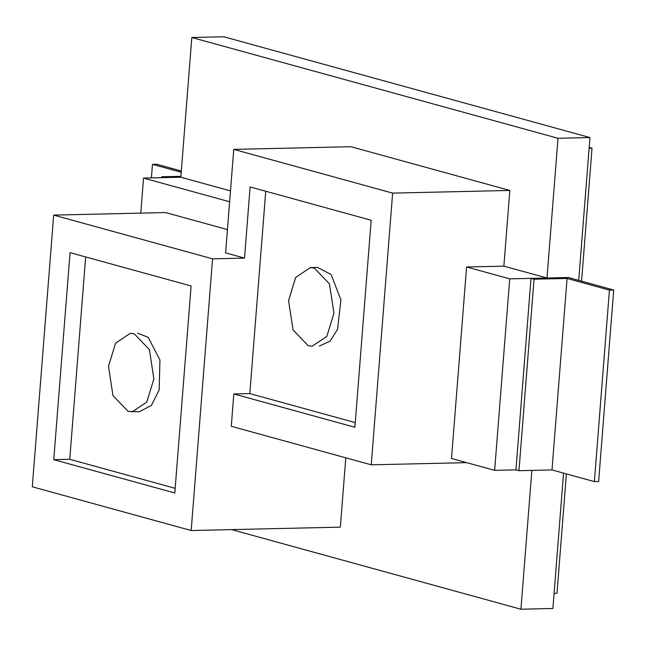 <?xml version="1.0" encoding="UTF-8"?>
<svg xmlns="http://www.w3.org/2000/svg" width="646" height="646" viewBox="0 0 646 646"><rect width="100%" height="100%" fill="white"/><g stroke="black" fill="none" stroke-linecap="round" stroke-linejoin="round"><path stroke-width="0.97" d="M494.634 470.345L451.514 458.474L466.582 266.984L509.71 278.854L494.634 470.345L515.944 469.86L531.012 278.369L534.04 279.201L567.075 278.458L551.999 469.941L518.972 470.692L534.04 279.201M509.71 278.854L547 278.006L503.872 266.144L466.582 266.984M140.78 213.123L143.533 178.078L180.823 177.23L230.485 190.901M143.533 178.078L229.629 201.77M227.44 229.588L165.554 212.558L53.683 215.102L212.558 258.828L244.519 258.101L225.607 252.893L233.755 149.387L350.956 146.723L509.831 190.449L392.631 193.114L233.755 149.387M212.558 258.828L191.176 530.528L340.337 527.144L345.796 457.812M466.687 462.649L371.248 464.821L231.284 426.295L233.828 393.955L354.88 427.264L371.175 220.254L250.123 186.936L244.519 258.101M191.176 530.528L32.3 486.801L53.683 215.102M191.103 285.968L70.051 252.651L53.763 459.661L174.808 492.979L191.103 285.968M161.75 177.666L161.823 176.762L164.843 177.593L180.823 177.23L191.822 37.5L557.999 138.276L589.96 137.55L578.719 280.388M191.822 37.5L223.791 36.774L589.96 137.55M557.999 138.276L547 278.006M531.86 470.401L520.926 609.226L552.895 608.5L563.546 473.122M520.926 609.226L231.639 529.607M589.12 148.233L592.027 148.16L581.562 281.171M589.184 147.385L592.027 148.16M554.09 593.311L556.997 593.238L566.397 473.906M371.248 464.821L392.631 193.114M85.668 256.947L69.744 459.298L175.171 488.319M137.517 333.142L148.12 337.285L159.942 360.008L159.15 390.022L151.439 405.357L139.302 411.76L128.134 411.429L112.977 395.643L108.488 366.371L115.586 343.155L130.29 333.304L134.239 333.796L149.396 349.583L153.885 378.863L146.787 402.07L132.083 411.922M69.744 459.298L53.763 459.661M265.74 191.232L249.816 393.592L233.828 393.955M249.816 393.592L355.243 422.605M310.363 267.589L314.311 268.09L329.468 283.877L333.958 313.149L326.86 336.364L312.155 346.216L308.207 345.715L293.05 329.936L288.56 300.656L295.658 277.441L310.363 267.589L317.59 267.428L331.115 274.518L340.926 299.881L337.583 329.266L330.082 341.145L319.374 346.054M503.872 266.144L509.831 190.449M518.972 470.692L515.944 469.86M567.075 278.458L609.436 290.119L594.368 481.601L598.632 481.504L613.7 290.022L568.31 277.522L531.012 278.369M609.436 290.119L613.7 290.022M594.368 481.601L551.999 469.941M161.823 176.762L180.896 176.326M151.414 177.9L152.48 164.35L156.744 164.254L181.316 171.012M181.219 172.256L152.48 164.35"/></g></svg>
